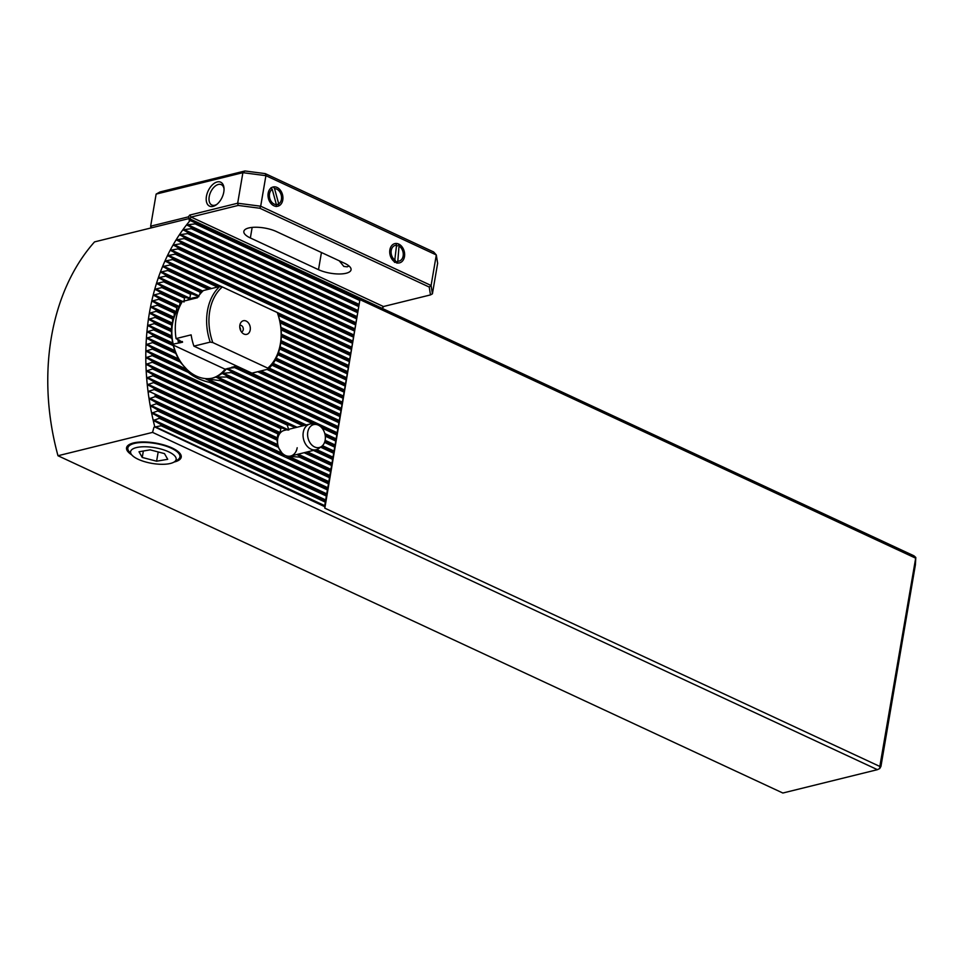<?xml version="1.0" encoding="UTF-8"?>
<svg xmlns="http://www.w3.org/2000/svg" width="964" height="964" viewBox="0 0 964 964"><rect width="100%" height="100%" fill="white"/><g stroke="black" fill="none" stroke-linecap="round" stroke-linejoin="round"><path stroke-width="1.45" d="M148.83 392.083L148.721 391.215L154.288 389.564A210.08 154.686 -103.9 0 1 154.144 388.408L147.637 384.636L153.517 382.612A210.08 154.686 -103.9 0 1 153.409 381.467L147.01 377.743L152.939 375.755A210.08 154.686 -103.9 0 1 152.854 374.61L146.564 370.947L152.529 368.959A210.08 154.686 -103.9 0 1 152.481 367.838L146.287 364.223L152.3 362.259A210.08 154.686 -103.9 0 1 152.276 361.151L146.179 357.572L152.228 355.632A210.08 154.686 -103.9 0 1 152.228 354.535L146.227 350.992L152.324 349.076A210.08 154.686 -103.9 0 1 152.36 347.992L146.432 344.497L152.577 342.606A210.08 154.686 -103.9 0 1 152.637 341.533L146.793 338.075L152.999 336.195A210.08 154.686 -103.9 0 1 153.083 335.135L147.311 331.712L153.565 329.869A210.08 154.686 -103.9 0 1 153.674 328.82L147.986 325.434L154.288 323.615A210.08 154.686 -103.9 0 1 154.421 322.579L148.805 319.217L155.168 317.421A210.08 154.686 -103.9 0 1 155.325 316.397L149.769 313.071L156.204 311.312A210.08 154.686 -103.9 0 1 156.385 310.288L150.89 306.998L157.385 305.263A210.08 154.686 -103.9 0 1 157.602 304.263L152.155 300.985L158.723 299.286A210.08 154.686 -103.9 0 1 158.964 298.298L153.577 295.056L160.217 293.393A210.08 154.686 -103.9 0 1 160.482 292.405L155.156 289.188L161.868 287.561A210.08 154.686 -103.9 0 1 162.157 286.597L156.879 283.392L163.675 281.801A210.08 154.686 -103.9 0 1 163.988 280.849L158.759 277.68L165.639 276.126A210.08 154.686 -103.9 0 1 165.977 275.186L160.795 272.029L167.76 270.51A210.08 154.686 -103.9 0 1 168.134 269.583L163 266.462L170.062 264.992A210.08 154.686 -103.9 0 1 170.459 264.076L165.362 260.967L172.532 259.545A210.08 154.686 -103.9 0 1 172.954 258.641L167.905 255.544L175.171 254.171A210.08 154.686 -103.9 0 1 175.629 253.291L170.616 250.206L177.991 248.893A210.08 154.686 -103.9 0 1 178.485 248.013L173.496 244.964L181.003 243.699A210.08 154.686 -103.9 0 1 181.521 242.844L176.581 239.795L184.208 238.59A210.08 154.686 -103.9 0 1 184.763 237.747L179.846 234.722L187.631 233.589A210.08 154.686 -103.9 0 1 188.221 232.758L183.317 229.745L191.258 228.673A210.08 154.686 -103.9 0 1 191.884 227.865L187.016 224.865L195.114 223.877A210.08 154.686 -103.9 0 1 195.776 223.082L190.137 220.503A214.635 158.036 -103.9 0 0 154.83 427.016L161.145 425.739A210.08 154.686 -103.9 0 1 160.819 424.485L153.589 420.388L159.325 418.304A210.08 154.686 -103.9 0 1 159.048 417.075L151.987 413.05L157.759 410.965A210.08 154.686 -103.9 0 1 157.506 409.76L150.601 405.808L156.397 403.747A210.08 154.686 -103.9 0 1 156.192 402.542L149.42 398.662L155.24 396.614A210.08 154.686 -103.9 0 1 155.071 395.433L284.513 455.225L282.139 453.297L278.21 447.236A17.75 13.074 -103.9 0 1 277.837 445.958L277.054 440.102A17.75 13.074 -103.9 0 1 277.078 439.006L277.945 433.921A17.75 13.074 -103.9 0 1 278.271 432.969L280.018 433.041L280.801 428.655A17.75 13.074 -103.9 0 1 281.524 427.883L287.778 430.052M296.852 454.502L300.093 456.309A17.75 13.074 -103.9 0 1 299.37 457.081L286.742 456.261L293.659 459.912A17.75 13.074 -103.9 0 1 291.369 459.949L284.127 456.575A17.75 13.074 -103.9 0 1 282.187 454.574L284.513 455.225M156.24 427.245L324.723 505.642L360.018 299.117L324.82 508.185L879.831 766.44L915.8 557.457L913.968 555.818L189.113 218.539L94.544 241.892A214.635 158.036 76.1 0 0 51.369 337.231A214.635 158.036 76.1 0 0 57.985 455.743L782.84 793.023L877.409 769.67L152.565 432.39L57.985 455.743M226.914 368.754L231.782 371.767A45.826 33.74 -103.9 0 1 231.131 372.562L222.588 373.333L227.396 376.309A45.826 33.74 -103.9 0 1 226.528 377.008L216.478 377.093L221.407 380.129A45.826 33.74 -103.9 0 1 220.178 380.647L206.043 378.828L212.104 382.395A45.826 33.74 -103.9 0 1 209.742 382.395C201.199 380.479 194.077 377.177 188.414 372.466A45.826 33.74 -103.9 0 1 186.401 370.429L188.173 370.815L180.063 361.994A45.826 33.74 -103.9 0 1 179.184 360.476L175.81 353.414A45.826 33.74 -103.9 0 1 175.291 352.065L173.279 345.642A45.826 33.74 -103.9 0 1 172.978 344.401L171.905 338.4A45.826 33.74 -103.9 0 1 171.761 337.231L171.411 331.58A45.826 33.74 -103.9 0 1 171.399 330.471L171.688 325.109A45.826 33.74 -103.9 0 1 171.797 324.061L172.52 323.651L172.664 318.976A45.826 33.74 -103.9 0 1 172.905 317.975L173.954 317.722L174.363 313.167A45.826 33.74 -103.9 0 1 174.713 312.228L176.195 312.179L176.81 307.709A45.826 33.74 -103.9 0 1 177.304 306.829L179.352 307.046L180.123 302.648A45.826 33.74 -103.9 0 1 180.774 301.853L181.967 302.19M183.931 302.057L184.51 298.093A45.826 33.74 -103.9 0 1 185.377 297.394L189.788 298.707L190.498 294.285A45.826 33.74 -103.9 0 1 191.728 293.755L198.885 296.647M174.014 462.069A27.739 9.568 -170.3 0 0 174.339 461.985A27.739 9.568 -170.3 0 0 179.907 453.357A27.739 9.568 -170.3 0 0 159.47 443.826A27.739 9.568 -170.3 0 0 133.442 442.958A27.739 9.568 -170.3 0 0 129.055 444.669A27.739 9.568 -170.3 0 0 131.719 454.839M321.639 446.392A11.797 8.688 -103.9 0 1 311.589 444.766A11.797 8.688 -103.9 0 1 307.781 432.005A11.797 8.688 -103.9 0 1 316.228 424.497A11.797 8.688 -103.9 0 1 325.169 440.102A11.797 8.688 -103.9 0 1 321.639 446.392L318.783 448.501A13.207 9.724 -103.9 0 1 316.168 449.73A13.207 9.724 -103.9 0 1 306.371 445.284A13.207 9.724 -103.9 0 1 303.262 432.378A13.207 9.724 -103.9 0 1 309.83 424.088L284.296 430.39A13.207 9.724 76.1 0 0 277.716 438.692A13.207 9.724 76.1 0 0 280.825 451.598A13.207 9.724 76.1 0 0 290.622 456.044A13.207 9.724 76.1 0 0 297.189 447.754M197.813 297.225A41.271 30.39 76.1 0 0 193.065 297.876A41.271 30.39 76.1 0 0 187.052 300.322M179.437 307.155A41.271 30.39 76.1 0 0 172.532 323.784A41.271 30.39 76.1 0 0 182.232 364.115A41.271 30.39 76.1 0 0 212.863 378.009A41.271 30.39 76.1 0 0 226.383 368.875M288.826 430.016L287.236 425.052A17.75 13.074 -103.9 0 1 289.513 425.004L295.309 427.679M200.138 294.032L199.801 292.02A45.826 33.74 -103.9 0 1 201.91 292.008M324.723 505.642L324.82 508.185M243.904 369.393L235.096 366.706A45.826 33.74 -103.9 0 1 234.601 367.573L227.492 368.501M324.904 506.775L154.83 427.016M191.547 220.72L360.018 299.117M189.113 218.539L189.269 220.72L190.137 220.503M152.565 432.39L153.963 427.233M915.8 557.457L915.402 564.784L880.939 766.416L879.71 768.561L879.831 766.44M360.44 299.84L915.451 558.084M877.409 769.67L879.71 768.561M172.664 318.976L156.204 311.312M172.905 317.975L156.385 310.288M171.797 324.061L155.325 316.397M171.688 325.109L155.168 317.421M342.521 397.999L271.908 365.151M342.69 396.987L272.523 364.332M341.642 403.097L268.378 368.995M341.473 404.109L266.956 369.441M349.824 355.234L280.175 322.82M208.224 289.345L167.76 270.51M350.004 354.21L279.946 321.614M209.766 288.959L168.134 269.583M350.872 349.125L278.343 315.373M217.49 287.055L170.062 264.992M351.053 348.1L277.921 314.083M219.033 286.67L170.459 264.076M351.92 343.015L172.532 259.545M352.089 341.991L172.954 258.641M352.957 336.906L175.171 254.171M353.137 335.882L175.629 253.291M354.005 330.797L177.991 248.893M354.186 329.772L178.485 248.013M355.053 324.675L181.003 243.699M355.222 323.663L181.521 242.844M356.09 318.566L184.208 238.59M356.27 317.554L184.763 237.747M357.138 312.457L187.631 233.589M357.319 311.444L188.221 232.758M358.186 306.347L191.258 228.673M358.355 305.335L191.884 227.865M359.223 300.238L195.114 223.877M359.403 299.226L195.776 223.082M343.558 391.89L275.246 360.102M174.363 313.167L157.385 305.263M343.738 390.878L275.716 359.223M174.713 312.228L157.602 304.263M344.606 385.781L277.777 354.68M176.81 307.709L158.723 299.286M344.775 384.757L278.126 353.752M177.304 306.829L158.964 298.298M345.654 379.671L279.608 348.944M180.123 302.648L160.217 293.393M345.823 378.647L279.837 347.956M180.774 301.853L160.482 292.405M346.691 373.562L280.765 342.883M184.51 298.093L161.868 287.561M346.871 372.538L280.898 341.846M185.377 297.394L162.157 286.597M347.739 367.453L281.283 336.532M190.498 294.285L163.675 281.801M347.908 366.428L281.307 335.436M191.728 293.755L163.988 280.849M348.787 361.343L281.114 329.857M199.801 292.02L165.639 276.126M348.956 360.319L281.006 328.712M201.982 291.935L165.977 275.186M327.893 483.542L156.397 403.747M328.073 482.518L156.192 402.542M326.856 489.652L157.759 410.965M327.025 488.64L157.506 409.76M325.808 495.761L159.325 418.304M325.977 494.749L159.048 417.075M324.76 501.87L161.145 425.739M324.94 500.858L160.819 424.485M340.605 409.206L259.244 371.345M340.425 410.218L257.701 371.73M171.411 331.58L154.288 323.615M171.399 330.471L154.421 322.579M339.557 415.315L235.096 366.706M339.388 416.328L234.601 367.573M171.905 338.4L153.565 329.869M171.761 337.231L153.674 328.82M338.509 421.425L231.782 371.767M338.34 422.437L231.131 372.562M173.279 345.642L152.999 336.195M172.978 344.401L153.083 335.135M337.472 427.534L227.396 376.309M337.292 428.558L226.528 377.008M175.81 353.414L152.577 342.606M175.291 352.065L152.637 341.533M336.424 433.643L319.361 425.702M317.289 424.738L221.407 380.129M336.255 434.668L321.952 428.004M313.517 424.088L220.178 380.647M180.063 361.994L152.324 349.076M179.184 360.476L152.36 347.992M335.376 439.753L325.121 434.981M304.528 425.401L212.104 382.395M335.207 440.777L325.278 436.15M302.985 425.775L209.742 382.395M188.414 372.466L152.228 355.632M186.401 370.429L152.228 354.535M334.339 445.862L324.856 441.452M334.159 446.886L324.543 442.404M287.236 425.052L152.3 362.259M289.513 425.004L152.276 361.151M333.291 451.971L321.506 446.489M333.122 452.996L320.59 447.163M280.801 428.655L152.529 368.959M281.524 427.883L152.481 367.838M332.243 458.081L314.951 450.031M332.074 459.105L313.396 450.417M277.945 433.921L152.939 375.755M278.271 432.969L152.854 374.61M331.206 464.19L305.684 452.321M331.026 465.214L304.142 452.706M277.054 440.102L153.517 382.612M277.078 439.006L153.409 381.467M330.158 470.299L300.093 456.309M329.989 471.324L299.37 457.081M278.21 447.236L154.288 389.564M277.837 445.958L154.144 388.408M329.11 476.409L293.659 459.912M328.941 477.433L291.369 459.949M284.127 456.575L155.24 396.614M282.187 454.574L155.071 395.433M131.682 454.791L129.104 451.634A26.414 9.11 9.7 0 1 127.85 448.019A26.414 9.11 9.7 0 1 136.298 443.018A26.414 9.11 9.7 0 1 165.109 445.826A26.414 9.11 9.7 0 1 179.931 456.924A26.414 9.11 9.7 0 1 177.545 459.912L174.062 462.045A23.112 7.977 9.7 0 1 168.748 463.805A23.112 7.977 9.7 0 1 131.682 454.791A23.112 7.977 9.7 0 1 137.972 447.26A23.112 7.977 9.7 0 1 166.868 451.044A23.112 7.977 9.7 0 1 174.062 462.045M164.483 453.61L150.131 449.839L139.009 451.767L142.238 457.454L156.602 461.214L167.724 459.298L164.483 453.61M143.347 451.019L142.238 457.454M158.18 451.959L156.602 461.214M240.554 330.327A3.302 2.434 76.1 0 0 239.783 327.194M241.41 331.845A3.302 2.434 76.1 0 0 241.615 331.797A3.302 2.434 76.1 0 0 243.253 329.724A3.302 2.434 76.1 0 0 242.482 326.507A3.302 2.434 76.1 0 0 240.024 325.386A3.302 2.434 76.1 0 0 239.831 325.446M250.218 329.953A7.013 5.169 76.1 0 0 247.061 321.59A7.013 5.169 76.1 0 0 240.59 323.024A7.013 5.169 76.1 0 0 239.867 325.145A7.013 5.169 76.1 0 0 243.205 333.628A7.013 5.169 76.1 0 0 250.218 329.953M280.343 343.979A47.875 35.258 76.1 0 0 277.283 312.541L222.323 286.959A47.875 35.258 76.1 0 0 212.815 342.569L267.775 368.14A47.875 35.258 76.1 0 0 280.343 343.979M267.775 368.14L268.233 369.128A49.526 36.475 76.1 0 0 280.476 344.811A49.526 36.475 76.1 0 0 277.74 313.529L277.283 312.541M222.323 286.959L219.684 286.513L203.416 290.526A49.526 36.475 76.1 0 0 197.475 297.743L182.401 301.467A49.526 36.475 76.1 0 0 176.099 318.566A49.526 36.475 76.1 0 0 176.063 338.581L191.137 334.857A49.526 36.475 76.1 0 0 193.909 346.136L210.188 342.112L212.815 342.569M219.684 286.513A49.526 36.475 76.1 0 0 207.453 310.83A49.526 36.475 76.1 0 0 210.188 342.112M173.195 344.124L182.545 342.22L176.063 338.581M182.389 341.533A40.621 29.908 76.1 0 0 182.545 342.22L182.292 341.485M234.613 366.453L231.697 367.561A41.271 30.39 76.1 0 0 232.071 367.079M231.697 367.561L225.082 369.2A41.271 30.39 -103.9 0 1 212.213 378.165M177.858 339.424A41.271 30.39 76.1 0 0 178.509 342.81M192.426 298.045A41.271 30.39 -103.9 0 1 197.608 297.539M268.233 369.128L251.966 373.14L193.909 346.136M225.082 369.2L173.448 345.172M309.83 424.088A13.207 9.724 -103.9 0 1 312.722 423.967L316.228 424.497M276.355 204.886A8.254 6.073 76.1 0 0 276.367 204.886A8.254 6.073 76.1 0 0 278.632 203.561M273.909 205.766A9.905 7.29 76.1 0 0 282.777 199.994A9.905 7.29 76.1 0 0 277.042 187.438A9.905 7.29 76.1 0 0 268.173 193.198A9.905 7.29 76.1 0 0 273.909 205.766M394.987 261.232A8.254 6.073 76.1 0 0 397.638 261.606M395.614 262.401A9.905 7.29 76.1 0 0 404.482 256.629A9.905 7.29 76.1 0 0 398.747 244.073A9.905 7.29 76.1 0 0 389.878 249.833A9.905 7.29 76.1 0 0 395.614 262.401M349.004 265.98L347.233 266.847L343.835 266.438L339.256 260.798M217.213 181.943A13.207 7.688 -65 0 0 206.441 196.307A13.207 7.688 -65 0 0 213.032 206.38A13.207 7.688 -65 0 0 216.225 204.85A13.207 7.688 -65 0 0 223.997 188.125A13.207 7.688 -65 0 0 217.213 181.943M224.046 188.968A11.231 6.531 -65 0 0 221.322 184.666A11.231 6.531 -65 0 0 218.358 184.461A11.231 6.531 -65 0 0 209.766 194.367A11.231 6.531 -65 0 0 211.851 205.019A11.231 6.531 -65 0 0 214.803 205.236A11.231 6.531 -65 0 0 216.888 204.332M248.76 227.962A19.81 6.832 9.7 0 1 276.379 231.541L344.546 263.256A19.81 6.832 9.7 0 1 351.053 269.812A19.81 6.832 9.7 0 1 339.003 273.981A19.81 6.832 9.7 0 1 318.506 269.679L250.351 237.963A19.81 6.832 9.7 0 1 243.844 231.42A19.81 6.832 9.7 0 1 248.76 227.962M156.132 194.101L150.649 226.178L188.378 216.864L189.715 215.068L237.674 203.223L242.892 172.677L156.132 194.101L159.988 191.957L244.952 170.977L265.269 173.616L433.655 251.966L436.306 254.954L265.907 175.665L260.69 206.212L431.089 285.501L436.306 254.954L437.632 263.293L432.414 293.839L430.486 294.912L429.233 287.055L259.846 208.248L238.18 205.428L191.125 217.057L383.431 306.528L430.486 294.912M383.913 306.419L382.081 308.323L383.431 306.528M189.715 215.068L191.125 217.057L189.775 218.852L382.081 308.323M238.18 205.428L237.674 203.223L260.69 206.212L259.846 208.248M265.269 173.616L265.907 175.665L242.892 172.677L244.952 170.977M150.926 227.974L150.649 226.178L151.77 227.757M429.233 287.055L431.089 285.501L432.414 293.839M189.775 218.852L188.378 216.864M397.397 245.868A8.254 6.073 76.1 0 0 396.529 245.543M272.222 189.318A8.074 5.941 76.1 0 0 269.763 198.283A8.074 5.941 76.1 0 0 276.379 204.573L272.222 189.318L271.041 187.691M276.174 206.537L276.379 204.573M278.512 205.85L278.717 203.886L274.559 188.631L273.378 187.004M278.717 203.886A8.074 5.941 76.1 0 0 281.175 194.921A8.074 5.941 76.1 0 0 274.559 188.631M397.819 261.196A8.074 5.941 76.1 0 0 403.241 255.171A8.074 5.941 76.1 0 0 399.024 246.061L397.819 261.196L396.975 263.148M398.469 244.458L399.024 246.061M395.999 243.663L396.553 245.278L394.505 262.365M396.553 245.278A8.074 5.941 76.1 0 0 391.131 251.303A8.074 5.941 76.1 0 0 395.336 260.401M329.808 476.3L286.742 456.261M277.993 445.585L148.022 385.118M330.857 470.191L297.045 454.454M277.62 438.825L147.384 378.225M331.893 464.082L306.311 452.164M279.753 433.21L146.926 371.417M332.942 457.972L315.565 449.887M286.188 429.619L146.636 364.681M333.99 451.851L321.868 446.212M188.173 370.815L146.552 351.45M336.075 439.632L325.025 434.487M305.142 425.245L205.742 378.985M179.545 360.199L146.757 344.943M337.123 433.523L216.466 377.382M175.448 351.703L147.106 338.509M338.159 427.413L222.648 373.671M173.146 344.04L147.613 332.158M339.208 421.304L227.034 369.116M172.026 336.918L148.263 325.868M340.256 415.195L235.457 366.441M171.821 330.23L149.083 319.638M341.292 409.085L259.87 371.188M325.627 500.738L154.059 420.907M326.676 494.628L152.433 413.556M327.724 488.519L151.035 406.302M328.76 482.41L149.842 399.144M335.026 445.742L324.964 441.066M295.888 427.534L146.516 358.03M198.355 296.406L158.976 278.078M348.607 366.32L281.307 335.002M189.209 298.744L157.096 283.802M347.57 372.429L280.946 341.425M182.063 302.009L155.385 289.598M346.522 378.539L279.934 347.546M179.087 307.227L153.818 295.466M345.474 384.648L278.259 353.366M176.002 312.384L152.408 301.407M344.425 390.757L275.897 358.873M173.821 317.963L151.143 307.42M343.389 396.867L272.764 364.006M359.054 305.214L187.137 225.215M358.006 311.324L183.449 230.107M356.969 317.433L179.991 235.083M355.921 323.543L176.725 240.169M354.873 329.652L173.653 245.338M353.836 335.761L170.773 250.592M352.788 341.871L168.073 255.93M351.74 347.98L277.752 313.553M219.647 286.525L165.555 261.352M350.703 354.089L279.837 321.12M210.393 288.802L163.193 266.847M349.655 360.211L280.97 328.242M202.283 291.634L161 272.426M342.341 402.976L268.691 368.706M172.435 323.916L150.035 313.493M172.568 323.157L150.167 312.734M342.473 402.217L269.257 368.14M349.787 359.439L280.873 327.374M202.85 291.068L161.265 271.728M350.824 353.33L279.632 320.205M211.55 288.525L163.482 266.16M351.872 347.221L165.856 260.666M352.92 341.111L168.411 255.255M353.957 335.002L171.122 249.929M355.005 328.893L174.026 244.687M356.053 322.783L177.123 239.53M357.09 316.674L180.413 234.457M358.138 310.565L183.895 229.492M359.186 304.455L187.606 224.612M343.521 396.108L273.198 363.392M174.05 317.252L151.3 306.66M344.558 389.998L276.234 358.198M176.34 311.721L152.577 300.66M345.606 383.889L278.512 352.667M179.545 306.612L154.011 294.731M346.654 377.768L280.09 346.799M182.57 301.431L155.59 288.875M347.691 371.658L281.03 340.641M190.113 298.346L157.325 283.079M348.739 365.549L281.307 334.171M198.789 295.779L159.217 277.367M335.159 444.982L325.121 440.319M297.045 427.245L146.516 357.21M328.893 481.651L149.697 398.265M327.856 487.76L150.878 405.41M326.808 493.869L152.252 412.64M325.76 499.979L153.842 419.979M341.425 408.326L261.015 370.911M171.857 329.423L149.191 318.879M340.388 414.436L243.687 369.441M171.953 336.062L148.36 325.085M339.34 420.545L227.637 368.573M172.954 343.124L147.685 331.363M338.292 426.654L223.274 373.14M175.074 350.703L147.155 337.713M337.255 432.764L217.382 376.984M178.894 359.078L146.781 344.136M336.207 438.873L324.796 433.571M306.299 424.955L207.706 379.081M186.474 369.2L146.576 350.631M334.122 451.092L322.47 445.681M287.778 429.534L146.612 363.85M333.074 457.201L316.686 449.586M280.211 432.607L146.877 370.574M332.026 463.31L307.456 451.887M277.752 438.054L147.323 377.37M330.989 469.42L298.201 454.164M277.789 444.669L147.926 384.25M329.941 475.529L289.369 456.659M282.139 453.297L148.721 391.215M178.87 339.894A40.789 30.041 76.1 0 0 179.473 342.871M179.509 340.184A40.621 29.908 76.1 0 0 180.051 342.835M318.506 269.679L321.446 252.508M250.351 237.963L252.158 227.396M316.168 449.73L290.622 456.044"/></g></svg>
